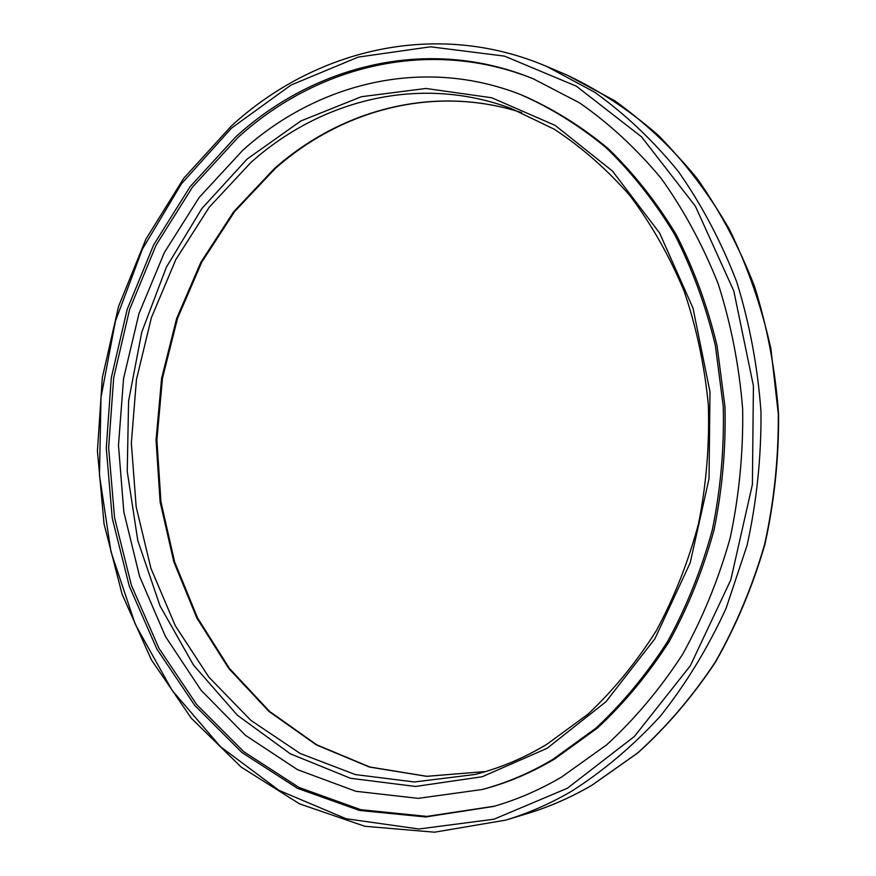 <?xml version="1.0" encoding="UTF-8"?>
<svg xmlns="http://www.w3.org/2000/svg" width="876" height="876" viewBox="0 0 876 876"><rect width="100%" height="100%" fill="white"/><g stroke="black" fill="none" stroke-linecap="round" stroke-linejoin="round"><path stroke-width="1.31" d="M494.513 806.172L426.864 816.399L360.792 809.687L299.034 787.48L243.78 751.707L196.695 704.567L158.972 648.35L131.422 585.332L114.559 517.771L108.635 447.855L113.694 377.709L129.604 309.458L156.037 245.225L192.457 187.157L238.042 137.433C316.794 65.689 429.963 36.902 534.152 79.147M235.786 136.82C314.845 64.704 428.616 35.883 533.177 78.752L579.583 102.875C609.181 123.472 636.326 148.559 661.008 178.146C683.882 210.076 702.968 245.368 718.254 284.032C731.066 324.186 739.202 365.905 742.662 409.201C743.319 452.793 739.136 495.794 730.124 538.203C718.44 579.649 702.541 618.467 682.415 654.657C660.186 688.832 634.969 718.857 606.74 744.764L561.658 777.001C539.561 789.966 516.84 799.788 493.495 806.457L425.692 816.969L359.445 810.431L297.501 788.334L242.05 752.593L194.79 705.421L156.913 649.105L129.232 585.967L112.259 518.253L106.27 448.151L111.285 377.808L127.184 309.359L153.65 244.93L190.125 186.687L235.786 136.82M552.734 759.459C529.892 773.037 506.35 783.056 482.107 789.528L418.191 798.354L355.831 791.291L297.566 769.686L245.433 735.314L201.031 690.2L165.476 636.513L139.58 576.386L123.834 511.956L118.479 445.326L123.571 378.52L138.977 313.575L164.37 252.54L199.202 197.439L242.685 150.365C316.915 83.275 422.495 56.316 520.015 94.345C550.358 107.54 579.069 125.345 606.17 147.759C631.957 172.681 654.744 201.513 674.531 234.242C692.248 268.866 705.87 305.987 715.374 345.593L723.28 406.661C724.266 448.249 720.609 489.334 712.319 529.925C701.457 569.619 686.543 606.849 667.545 641.604C646.521 674.454 622.573 703.362 595.713 728.339L552.734 759.459M520.015 94.345L521.986 95.101C552.285 108.285 580.974 126.067 608.032 148.449C633.786 173.328 656.54 202.104 676.305 234.768C694 269.337 707.6 306.381 717.094 345.9L724.989 406.847C725.974 448.359 722.328 489.355 714.049 529.86C703.209 569.477 688.306 606.63 669.341 641.32C648.35 674.104 624.435 702.957 597.618 727.89L554.694 758.966C531.874 772.512 508.365 782.52 484.154 788.991L482.107 789.528M485.731 771.515L426.689 776.344L369.475 767.058L316.313 744.896L268.954 711.443L228.789 668.508L196.826 617.985L173.798 561.801L160.122 501.882L156.048 440.113L161.6 378.366L176.634 318.492L200.845 262.329L233.684 211.74L274.396 168.586C341.257 109.467 434.047 84.304 521.647 112.643C434.397 84.446 342.023 109.5 275.294 168.466L234.604 211.587L201.765 262.165L177.543 318.327L162.476 378.224L156.892 439.993L160.943 501.795L174.576 561.735L197.571 617.941L229.468 668.476L269.556 711.411L316.805 744.852L369.825 767.004L426.853 776.3L485.742 771.515M526.881 813.716C548.967 807.048 570.495 797.642 591.464 785.509L637.597 753.021C666.505 726.916 692.39 696.617 715.243 662.147C735.96 625.617 752.418 586.405 764.595 544.489C774.077 501.587 778.633 458.028 778.282 413.822L770.902 348.725C761.452 306.381 747.589 266.534 729.314 229.194C708.815 193.804 685.043 162.421 658.018 135.068C629.548 110.31 599.261 90.337 567.155 75.161L546.876 66.521L594.673 92.243C625.135 114.022 653.014 140.412 678.309 171.411C701.731 204.809 721.2 241.634 736.716 281.908C749.659 323.682 757.751 367.022 760.992 411.928C761.343 457.108 756.689 501.62 747.042 545.474L726.127 608.218C707.972 647.813 686.061 683.784 660.394 716.13C632.976 746.002 603.257 771.099 571.24 791.444C549.975 803.796 528.162 813.344 505.78 820.1L526.881 813.716C549.044 807.026 570.637 797.598 591.661 785.422L637.87 752.889C666.811 726.752 692.719 696.442 715.572 661.971C736.289 625.453 752.736 586.263 764.912 544.39C774.373 501.532 778.928 458.028 778.578 413.866C775.37 369.979 767.387 327.591 754.641 286.726C739.355 247.295 720.171 211.204 697.077 178.441C672.111 147.989 644.572 122.038 614.459 100.576L567.155 75.161M231.417 128.214L181.431 183.807L142.449 249.036L115.435 321.153L100.992 397.43L99.47 475.186L110.967 551.749L135.32 624.402L172.09 690.332L220.445 746.659L279.083 790.415L346.097 818.731L418.859 829.003L493.998 819.202L567.385 788.247L634.421 736.442L690.332 665.738L730.781 579.945L752.407 484.461L753.415 385.845L733.803 290.974L695.402 206.232L641.506 136.798L576.353 86.177L504.532 56.13L430.499 46.8L358.218 57.104L290.996 85.071L231.417 128.214M475.033 774.472C499.725 768.263 523.673 758.189 546.887 744.272L587.927 714.236C613.561 690.146 636.37 662.289 656.354 630.654C674.378 597.191 688.47 561.385 698.632 523.235C706.33 484.253 709.571 444.833 708.345 404.975C704.534 365.456 696.464 327.493 684.112 291.095C669.505 256.11 651.47 224.322 630.008 195.742C606.926 169.364 581.664 147.179 554.223 129.21L511.343 108.547C419.757 74.351 320.966 99.711 250.832 162.531L209.254 207.185L175.857 259.526L151.406 317.616L136.459 379.483L131.334 443.179L136.163 506.777L150.913 568.305L175.309 625.76L208.893 677.137L250.897 720.39L300.216 753.502L355.371 774.581L414.436 781.983L475.033 774.472C499.659 768.274 523.53 758.266 546.668 744.458M547.073 748.334L482.249 776.727L415.52 786.462L350.51 778.282L290.317 753.809L237.374 715.232L193.508 665.07L160.034 605.951L137.784 540.525L127.239 471.387L128.586 401.109L141.737 332.212L166.352 267.213L201.798 208.641L247.109 159.049L300.906 120.943L361.328 96.721L425.944 88.465L491.743 97.773L555.209 125.421L612.455 171.05L659.573 232.983L692.993 308.056L709.976 391.78L709.034 478.668L690.178 562.863L654.887 638.779L605.973 701.731L547.073 748.334M546.876 66.521C435.92 19.086 314.506 49.549 231.231 126.1L183.708 178.321L145.887 239.181L118.578 306.403L102.317 377.72L97.422 450.943L104.036 523.859L122.103 594.246L151.373 659.825L191.318 718.232L241.13 767.058L299.537 803.85L364.799 826.265L434.54 832.2L505.78 820.1"/></g></svg>
